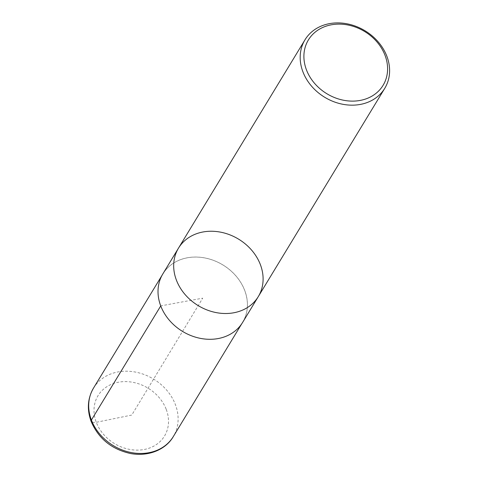<?xml version="1.0" encoding="UTF-8"?>
<svg xmlns="http://www.w3.org/2000/svg" width="478" height="478" viewBox="0 0 478 478"><rect width="100%" height="100%" fill="white"/><g stroke="black" fill="none" stroke-linecap="round" stroke-linejoin="round"><path stroke-width="0.36" stroke-dasharray="2.39 1.79" d="M258.293 296.605A46.683 38.885 31.3 0 0 260.391 264.663A46.683 38.885 31.3 0 0 221.027 232.242A46.683 38.885 31.3 0 0 178.485 248.148M162.825 273.942A46.683 38.885 -148.7 0 1 205.361 258.036A46.683 38.885 -148.7 0 1 244.73 290.457A46.683 38.885 -148.7 0 1 242.633 322.399M92.368 422.373L96.275 422.289L131.755 415.059L202.726 298.17L160.763 305.878A46.641 38.849 -148.7 0 1 162.867 273.954A46.641 38.849 -148.7 0 1 222.891 264.961A46.641 38.849 -148.7 0 1 242.603 322.369A46.641 38.849 -148.7 0 1 200.103 338.269A46.641 38.849 -148.7 0 1 160.763 305.878L160.739 305.92M166.254 409.437A38.891 32.39 -148.7 0 1 144.051 449.517A38.891 32.39 -148.7 0 1 96.275 422.289A38.891 32.39 -148.7 0 1 118.478 382.209A38.891 32.39 -148.7 0 1 166.254 409.437M93.509 388.094A46.683 38.885 -148.7 0 1 153.587 379.096A46.683 38.885 -148.7 0 1 173.317 436.551M162.867 273.954L162 275.376M242.603 322.369L241.737 323.791"/><path stroke-width="0.72" d="M306.44 69.842A43.695 36.394 -148.7 0 1 352.967 26.26A43.695 36.394 -148.7 0 1 377.847 91.758A43.695 36.394 -148.7 0 1 306.44 69.842M302.891 71.748A46.683 38.885 -148.7 0 1 304.988 39.805A46.683 38.885 -148.7 0 1 347.53 23.9A46.683 38.885 -148.7 0 1 386.893 56.32A46.683 38.885 -148.7 0 1 384.796 88.263A46.683 38.885 -148.7 0 1 342.26 104.168A46.683 38.885 -148.7 0 1 302.891 71.748M178.485 248.148A46.683 38.885 31.3 0 0 198.209 305.615A46.683 38.885 31.3 0 0 258.293 296.605A46.683 38.885 -148.7 0 1 198.209 305.615A46.683 38.885 -148.7 0 1 178.485 248.148A46.683 38.885 -148.7 0 1 221.027 232.242A46.683 38.885 -148.7 0 1 260.391 264.663A46.683 38.885 -148.7 0 1 258.293 296.605L242.633 322.399A46.683 38.885 -148.7 0 1 200.091 338.305A46.683 38.885 -148.7 0 1 160.728 305.884A46.683 38.885 -148.7 0 1 162.825 273.942L304.988 39.805M160.739 305.92L91.406 420.043L92.368 422.373M91.406 420.043A46.683 38.885 -148.7 0 1 93.509 388.094C87.588 398.383 86.799 409.509 91.143 421.465C98.564 438.685 111.756 449.386 130.739 453.562C149.704 456.968 166.428 448.734 173.317 436.551A46.683 38.885 -148.7 0 1 130.781 452.469A46.683 38.885 -148.7 0 1 91.406 420.043M384.796 88.263L258.293 296.605M162 275.376L93.509 388.094M241.737 323.791L173.317 436.551"/></g></svg>
